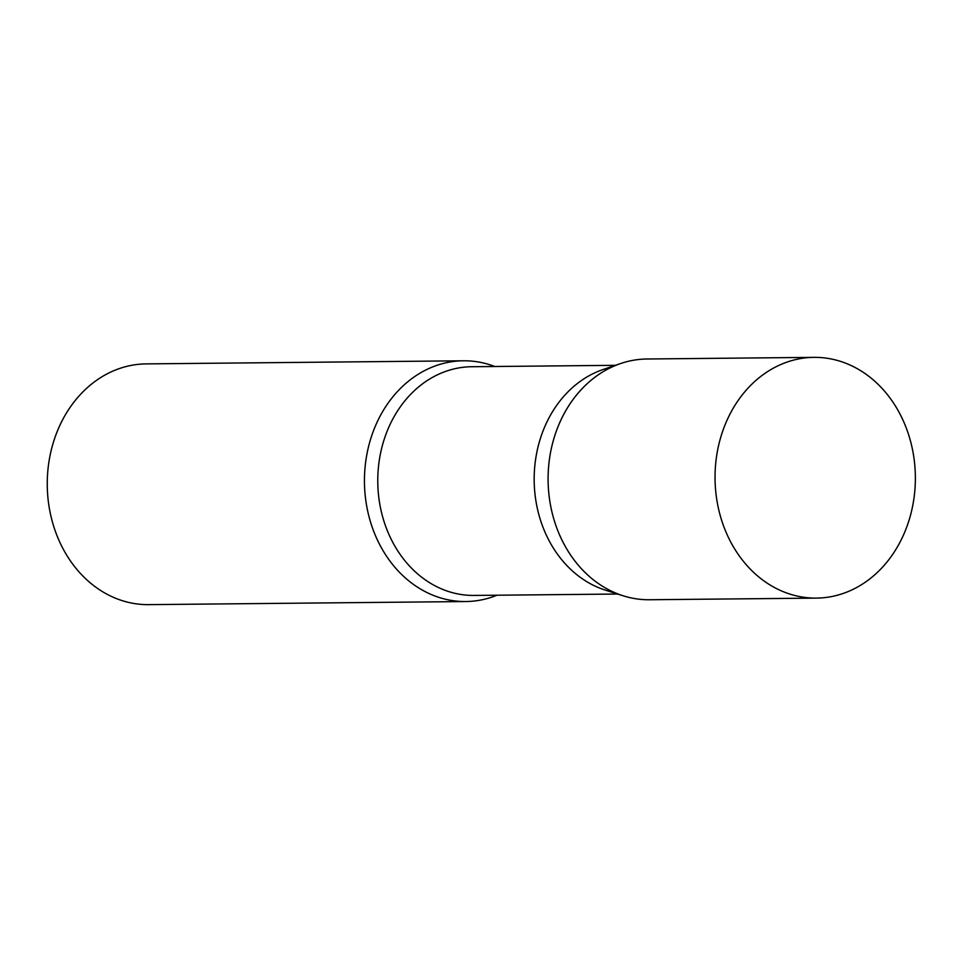 <?xml version="1.0" encoding="UTF-8"?>
<svg xmlns="http://www.w3.org/2000/svg" width="962" height="962" viewBox="0 0 962 962"><rect width="100%" height="100%" fill="white"/><g stroke="black" fill="none" stroke-linecap="round" stroke-linejoin="round"><path stroke-width="1.44" d="M814.032 357.359L647.089 358.994A120.382 100.168 89.4 0 0 614.249 365.993A120.382 100.168 89.4 0 0 549.699 500.384A120.382 100.168 89.4 0 0 649.434 599.747L816.389 598.111A120.382 100.168 89.4 0 0 849.218 591.113A120.382 100.168 89.4 0 0 913.768 456.722A120.382 100.168 89.4 0 0 814.032 357.359A120.382 100.168 89.4 0 0 781.192 364.357A120.382 100.168 89.4 0 0 716.642 498.749A120.382 100.168 89.4 0 0 816.389 598.111M605.242 590.091A114.37 95.154 -90.6 0 1 539.826 518.001A114.37 95.154 -90.6 0 1 603.078 369.516L620.634 363.528A120.382 100.168 -90.6 0 0 554.052 519.841A120.382 100.168 -90.6 0 0 622.907 595.718L605.242 590.091M497.017 595.213A120.382 100.168 -90.6 0 1 465.8 601.539A120.382 100.168 -90.6 0 1 370.406 521.632A120.382 100.168 -90.6 0 1 463.443 360.786A120.382 100.168 -90.6 0 1 494.781 366.498M465.8 601.539L148.593 604.641A120.382 100.168 -90.6 0 1 53.211 524.735A120.382 100.168 -90.6 0 1 146.248 363.889L463.443 360.786M617.64 594.035L474.05 595.442A114.37 95.154 -90.6 0 1 383.429 519.528A114.37 95.154 -90.6 0 1 471.813 366.726L615.403 365.32"/></g></svg>
